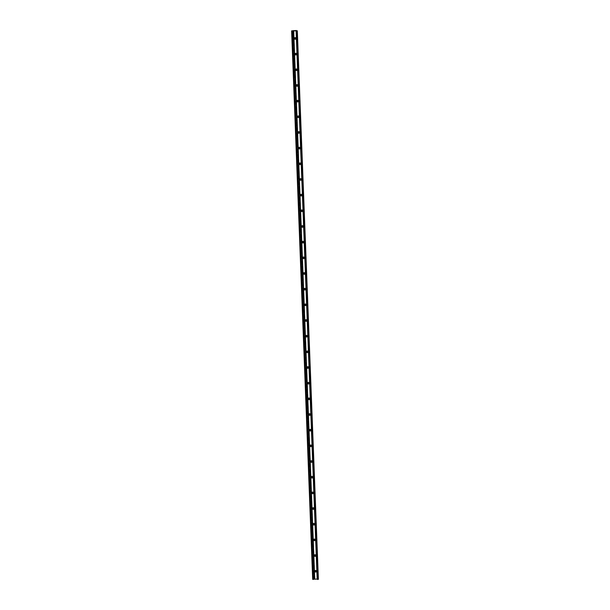 <?xml version="1.0" encoding="UTF-8"?>
<svg xmlns="http://www.w3.org/2000/svg" width="610" height="610" viewBox="0 0 610 610"><rect width="100%" height="100%" fill="white"/><g stroke="black" fill="none" stroke-linecap="round" stroke-linejoin="round"><path stroke-width="0.46" stroke-dasharray="3.05 2.29" d="M317.276 579.447L317.886 579.317L317.261 579.073M294.927 37.652A0.633 0.602 59.4 0 1 295.926 38.155L295.941 38.552A0.633 0.602 59.4 0 1 295.583 39.131M295.53 53.322A0.633 0.602 59.4 0 1 296.529 53.832L296.544 54.221A0.633 0.602 59.4 0 1 296.185 54.801M296.132 68.991A0.633 0.602 59.4 0 1 297.131 69.502L297.146 69.891A0.633 0.602 59.4 0 1 296.788 70.47M296.735 84.66A0.633 0.602 59.4 0 1 297.733 85.171L297.749 85.56A0.633 0.602 59.4 0 1 297.39 86.14M297.337 100.33A0.633 0.602 59.4 0 1 298.336 100.841L298.351 101.229A0.633 0.602 59.4 0 1 297.993 101.809M297.939 116.007A0.633 0.602 59.4 0 1 298.938 116.51L298.953 116.906A0.633 0.602 59.4 0 1 298.595 117.478M298.542 131.676A0.633 0.602 59.4 0 1 299.54 132.179L299.556 132.576A0.633 0.602 59.4 0 1 299.197 133.148M299.144 147.345A0.633 0.602 59.4 0 1 300.143 147.849L300.158 148.245A0.633 0.602 59.4 0 1 299.8 148.817M299.746 163.015A0.633 0.602 59.4 0 1 300.745 163.526L300.76 163.915A0.633 0.602 59.4 0 1 300.402 164.494M300.349 178.684A0.633 0.602 59.4 0 1 301.348 179.195L301.363 179.584A0.633 0.602 59.4 0 1 301.004 180.163M300.951 194.354A0.633 0.602 59.4 0 1 301.95 194.864L301.965 195.253A0.633 0.602 59.4 0 1 301.607 195.833M301.553 210.023A0.633 0.602 59.4 0 1 302.552 210.534L302.568 210.923A0.633 0.602 59.4 0 1 302.209 211.502M302.156 225.7A0.633 0.602 59.4 0 1 303.155 226.203L303.17 226.592A0.633 0.602 59.4 0 1 302.812 227.172M302.758 241.369A0.633 0.602 59.4 0 1 303.757 241.873L303.772 242.269A0.633 0.602 59.4 0 1 303.414 242.841M303.361 257.039A0.633 0.602 59.4 0 1 304.36 257.542L304.375 257.938A0.633 0.602 59.4 0 1 304.016 258.51M303.963 272.708A0.633 0.602 59.4 0 1 304.962 273.211L304.977 273.608A0.633 0.602 59.4 0 1 304.619 274.18M304.558 288.377A0.633 0.602 59.4 0 1 305.564 288.888L305.579 289.277A0.633 0.602 59.4 0 1 305.221 289.857M305.16 304.047A0.633 0.602 59.4 0 1 306.167 304.558L306.182 304.947A0.633 0.602 59.4 0 1 305.823 305.526M305.762 319.716A0.633 0.602 59.4 0 1 306.769 320.227L306.784 320.616A0.633 0.602 59.4 0 1 306.418 321.195M306.365 335.386A0.633 0.602 59.4 0 1 307.371 335.896L307.387 336.285A0.633 0.602 59.4 0 1 307.021 336.865M306.967 351.063A0.633 0.602 59.4 0 1 307.966 351.566L307.981 351.955A0.633 0.602 59.4 0 1 307.623 352.534M307.57 366.732A0.633 0.602 59.4 0 1 308.568 367.235L308.584 367.632A0.633 0.602 59.4 0 1 308.225 368.204M308.172 382.401A0.633 0.602 59.4 0 1 309.171 382.905L309.186 383.301A0.633 0.602 59.4 0 1 308.828 383.873M308.774 398.071A0.633 0.602 59.4 0 1 309.773 398.574L309.788 398.97A0.633 0.602 59.4 0 1 309.43 399.55M309.377 413.74A0.633 0.602 59.4 0 1 310.376 414.251L310.391 414.64A0.633 0.602 59.4 0 1 310.033 415.219M309.979 429.409A0.633 0.602 59.4 0 1 310.978 429.92L310.993 430.309A0.633 0.602 59.4 0 1 310.635 430.889M310.581 445.079A0.633 0.602 59.4 0 1 311.58 445.59L311.596 445.979A0.633 0.602 59.4 0 1 311.237 446.558M311.184 460.748A0.633 0.602 59.4 0 1 312.183 461.259L312.198 461.648A0.633 0.602 59.4 0 1 311.84 462.228M311.786 476.425A0.633 0.602 59.4 0 1 312.785 476.928L312.8 477.317A0.633 0.602 59.4 0 1 312.442 477.897M312.389 492.095A0.633 0.602 59.4 0 1 313.387 492.598L313.403 492.994A0.633 0.602 59.4 0 1 313.044 493.566M312.991 507.764A0.633 0.602 59.4 0 1 313.99 508.267L314.005 508.664A0.633 0.602 59.4 0 1 313.647 509.236M313.593 523.433A0.633 0.602 59.4 0 1 314.592 523.937L314.608 524.333A0.633 0.602 59.4 0 1 314.249 524.913M314.196 539.103A0.633 0.602 59.4 0 1 315.195 539.614L315.21 540.003A0.633 0.602 59.4 0 1 314.851 540.582M312.732 579.271L318.344 579.256M314.798 554.772A0.633 0.602 59.4 0 1 315.797 555.283L315.812 555.672A0.633 0.602 59.4 0 1 315.454 556.251M315.4 570.442A0.633 0.602 59.4 0 1 316.399 570.952L316.415 571.341A0.633 0.602 59.4 0 1 316.056 571.921M317.863 579.294L296.796 30.874M317.734 579.37L296.666 30.912M317.444 579.103L296.384 30.957M313.334 579.248L292.274 30.919M292.114 30.843L313.189 579.302L292.137 30.858M313.029 579.195L291.961 30.729M314.066 579.02L292.998 30.553M314.882 578.966L293.806 30.5M317.314 578.989L296.246 30.523M317.909 579.058L296.841 30.599M318.336 579.248L297.261 30.79M317.886 579.317L296.811 30.851"/><path stroke-width="0.91" d="M315.454 556.251A0.633 0.602 59.4 0 1 314.592 555.657L314.577 555.268A0.633 0.602 59.4 0 1 314.798 554.772M315.088 556.373A0.633 0.602 59.4 0 1 314.455 555.74L314.44 555.352A0.633 0.602 59.4 0 1 314.722 554.81A0.633 0.602 59.4 0 1 315.652 555.367L315.667 555.756A0.633 0.602 59.4 0 1 315.088 556.373M316.056 571.921A0.633 0.602 59.4 0 1 315.195 571.334L315.179 570.937A0.633 0.602 59.4 0 1 315.4 570.442M315.69 572.043A0.633 0.602 59.4 0 1 315.05 571.41L315.042 571.021A0.633 0.602 59.4 0 1 315.324 570.48A0.633 0.602 59.4 0 1 316.254 571.036L316.27 571.425A0.633 0.602 59.4 0 1 315.69 572.043M318.344 579.256L317.589 579.5L296.208 30.988L296.811 30.851L291.618 30.858L296.246 30.523L297.314 30.835L296.513 31.034M314.851 540.582A0.633 0.602 59.4 0 1 313.99 539.987L313.975 539.598A0.633 0.602 59.4 0 1 314.196 539.103M314.486 540.704A0.633 0.602 59.4 0 1 313.853 540.071L313.837 539.682A0.633 0.602 59.4 0 1 314.119 539.141A0.633 0.602 59.4 0 1 315.05 539.697L315.065 540.086A0.633 0.602 59.4 0 1 314.486 540.704M314.249 524.913A0.633 0.602 59.4 0 1 313.387 524.318L313.372 523.929A0.633 0.602 59.4 0 1 313.593 523.433M313.883 525.035A0.633 0.602 59.4 0 1 313.25 524.402L313.235 524.013A0.633 0.602 59.4 0 1 313.517 523.471A0.633 0.602 59.4 0 1 314.455 524.02L314.463 524.417A0.633 0.602 59.4 0 1 313.883 525.035M313.647 509.236A0.633 0.602 59.4 0 1 312.785 508.649L312.77 508.26A0.633 0.602 59.4 0 1 312.991 507.764M313.281 509.365A0.633 0.602 59.4 0 1 312.648 508.732L312.633 508.343A0.633 0.602 59.4 0 1 312.915 507.802A0.633 0.602 59.4 0 1 313.853 508.351L313.868 508.748A0.633 0.602 59.4 0 1 313.281 509.365M313.044 493.566A0.633 0.602 59.4 0 1 312.183 492.979L312.167 492.583A0.633 0.602 59.4 0 1 312.389 492.095M312.678 493.696A0.633 0.602 59.4 0 1 312.046 493.063L312.03 492.666A0.633 0.602 59.4 0 1 312.312 492.133A0.633 0.602 59.4 0 1 313.25 492.682L313.265 493.078A0.633 0.602 59.4 0 1 312.678 493.696M312.442 477.897A0.633 0.602 59.4 0 1 311.58 477.31L311.565 476.913A0.633 0.602 59.4 0 1 311.786 476.425M312.076 478.026A0.633 0.602 59.4 0 1 311.443 477.394L311.428 476.997A0.633 0.602 59.4 0 1 311.71 476.456A0.633 0.602 59.4 0 1 312.648 477.012L312.663 477.401A0.633 0.602 59.4 0 1 312.076 478.026M311.84 462.228A0.633 0.602 59.4 0 1 310.978 461.64L310.963 461.244A0.633 0.602 59.4 0 1 311.184 460.748M311.474 462.357A0.633 0.602 59.4 0 1 310.841 461.724L310.825 461.328A0.633 0.602 59.4 0 1 311.108 460.786A0.633 0.602 59.4 0 1 312.046 461.343L312.061 461.732A0.633 0.602 59.4 0 1 311.474 462.357M311.237 446.558A0.633 0.602 59.4 0 1 310.376 445.963L310.36 445.575A0.633 0.602 59.4 0 1 310.581 445.079M310.871 446.68A0.633 0.602 59.4 0 1 310.238 446.047L310.223 445.658A0.633 0.602 59.4 0 1 310.505 445.117A0.633 0.602 59.4 0 1 311.443 445.674L311.458 446.062A0.633 0.602 59.4 0 1 310.871 446.68M310.635 430.889A0.633 0.602 59.4 0 1 309.773 430.294L309.758 429.905A0.633 0.602 59.4 0 1 309.979 429.409M310.269 431.011A0.633 0.602 59.4 0 1 309.636 430.378L309.621 429.989A0.633 0.602 59.4 0 1 309.903 429.448A0.633 0.602 59.4 0 1 310.841 430.004L310.856 430.393A0.633 0.602 59.4 0 1 310.269 431.011M310.033 415.219A0.633 0.602 59.4 0 1 309.171 414.625L309.156 414.236A0.633 0.602 59.4 0 1 309.377 413.74M309.666 415.341A0.633 0.602 59.4 0 1 309.034 414.708L309.018 414.32A0.633 0.602 59.4 0 1 309.3 413.778A0.633 0.602 59.4 0 1 310.238 414.327L310.254 414.724A0.633 0.602 59.4 0 1 309.666 415.341M309.43 399.55A0.633 0.602 59.4 0 1 308.568 398.955L308.553 398.566A0.633 0.602 59.4 0 1 308.774 398.071M309.064 399.672A0.633 0.602 59.4 0 1 308.431 399.039L308.416 398.65A0.633 0.602 59.4 0 1 308.706 398.109A0.633 0.602 59.4 0 1 309.636 398.658L309.651 399.054A0.633 0.602 59.4 0 1 309.064 399.672M308.828 383.873A0.633 0.602 59.4 0 1 307.974 383.286L307.958 382.897A0.633 0.602 59.4 0 1 308.172 382.401M308.462 384.003A0.633 0.602 59.4 0 1 307.829 383.37L307.814 382.973A0.633 0.602 59.4 0 1 308.103 382.439A0.633 0.602 59.4 0 1 309.034 382.988L309.049 383.385A0.633 0.602 59.4 0 1 308.462 384.003M308.225 368.204A0.633 0.602 59.4 0 1 307.371 367.616L307.356 367.22A0.633 0.602 59.4 0 1 307.57 366.732M307.859 368.333A0.633 0.602 59.4 0 1 307.226 367.7L307.211 367.304A0.633 0.602 59.4 0 1 307.501 366.762A0.633 0.602 59.4 0 1 308.431 367.319L308.446 367.708A0.633 0.602 59.4 0 1 307.859 368.333M307.623 352.534A0.633 0.602 59.4 0 1 306.769 351.947L306.754 351.551A0.633 0.602 59.4 0 1 306.967 351.063M307.257 352.664A0.633 0.602 59.4 0 1 306.624 352.031L306.609 351.635A0.633 0.602 59.4 0 1 306.899 351.093A0.633 0.602 59.4 0 1 307.829 351.65L307.844 352.039A0.633 0.602 59.4 0 1 307.257 352.664M307.021 336.865A0.633 0.602 59.4 0 1 306.167 336.278L306.151 335.881A0.633 0.602 59.4 0 1 306.365 335.386M306.655 336.994A0.633 0.602 59.4 0 1 306.022 336.354L306.006 335.965A0.633 0.602 59.4 0 1 306.296 335.424A0.633 0.602 59.4 0 1 307.226 335.98L307.242 336.369A0.633 0.602 59.4 0 1 306.655 336.994M306.418 321.195A0.633 0.602 59.4 0 1 305.564 320.601L305.549 320.212A0.633 0.602 59.4 0 1 305.762 319.716M306.052 321.317A0.633 0.602 59.4 0 1 305.419 320.685L305.404 320.296A0.633 0.602 59.4 0 1 305.694 319.754A0.633 0.602 59.4 0 1 306.624 320.311L306.639 320.7A0.633 0.602 59.4 0 1 306.052 321.317M305.823 305.526A0.633 0.602 59.4 0 1 304.962 304.931L304.947 304.542A0.633 0.602 59.4 0 1 305.16 304.047M305.45 305.648A0.633 0.602 59.4 0 1 304.817 305.015L304.802 304.626A0.633 0.602 59.4 0 1 305.091 304.085A0.633 0.602 59.4 0 1 306.022 304.642L306.037 305.031A0.633 0.602 59.4 0 1 305.45 305.648M305.221 289.857A0.633 0.602 59.4 0 1 304.36 289.262L304.344 288.873A0.633 0.602 59.4 0 1 304.558 288.377M304.847 289.979A0.633 0.602 59.4 0 1 304.215 289.346L304.199 288.957A0.633 0.602 59.4 0 1 304.489 288.416A0.633 0.602 59.4 0 1 305.419 288.965L305.435 289.361A0.633 0.602 59.4 0 1 304.847 289.979M304.619 274.18A0.633 0.602 59.4 0 1 303.757 273.593L303.742 273.204A0.633 0.602 59.4 0 1 303.963 272.708M304.253 274.309A0.633 0.602 59.4 0 1 303.612 273.676L303.597 273.288A0.633 0.602 59.4 0 1 303.887 272.746A0.633 0.602 59.4 0 1 304.817 273.295L304.832 273.692A0.633 0.602 59.4 0 1 304.253 274.309M304.016 258.51A0.633 0.602 59.4 0 1 303.155 257.923L303.139 257.534A0.633 0.602 59.4 0 1 303.361 257.039M303.65 258.64A0.633 0.602 59.4 0 1 303.01 258.007L303.002 257.611A0.633 0.602 59.4 0 1 303.284 257.077A0.633 0.602 59.4 0 1 304.215 257.626L304.23 258.022A0.633 0.602 59.4 0 1 303.65 258.64M303.414 242.841A0.633 0.602 59.4 0 1 302.552 242.254L302.537 241.857A0.633 0.602 59.4 0 1 302.758 241.369M303.048 242.971A0.633 0.602 59.4 0 1 302.415 242.338L302.4 241.941A0.633 0.602 59.4 0 1 302.682 241.4A0.633 0.602 59.4 0 1 303.612 241.956L303.627 242.345A0.633 0.602 59.4 0 1 303.048 242.971M302.812 227.172A0.633 0.602 59.4 0 1 301.95 226.585L301.935 226.188A0.633 0.602 59.4 0 1 302.156 225.7M302.446 227.301A0.633 0.602 59.4 0 1 301.813 226.668L301.798 226.272A0.633 0.602 59.4 0 1 302.08 225.731A0.633 0.602 59.4 0 1 303.01 226.287L303.025 226.676A0.633 0.602 59.4 0 1 302.446 227.301M302.209 211.502A0.633 0.602 59.4 0 1 301.348 210.915L301.332 210.519A0.633 0.602 59.4 0 1 301.553 210.023M301.843 211.632A0.633 0.602 59.4 0 1 301.21 210.991L301.195 210.602A0.633 0.602 59.4 0 1 301.477 210.061A0.633 0.602 59.4 0 1 302.415 210.618L302.423 211.007A0.633 0.602 59.4 0 1 301.843 211.632M301.607 195.833A0.633 0.602 59.4 0 1 300.745 195.238L300.73 194.849A0.633 0.602 59.4 0 1 300.951 194.354M301.241 195.955A0.633 0.602 59.4 0 1 300.608 195.322L300.593 194.933A0.633 0.602 59.4 0 1 300.875 194.392A0.633 0.602 59.4 0 1 301.813 194.948L301.828 195.337A0.633 0.602 59.4 0 1 301.241 195.955M301.004 180.163A0.633 0.602 59.4 0 1 300.143 179.569L300.128 179.18A0.633 0.602 59.4 0 1 300.349 178.684M300.638 180.285A0.633 0.602 59.4 0 1 300.006 179.653L299.99 179.264A0.633 0.602 59.4 0 1 300.272 178.722A0.633 0.602 59.4 0 1 301.21 179.279L301.226 179.668A0.633 0.602 59.4 0 1 300.638 180.285M300.402 164.494A0.633 0.602 59.4 0 1 299.54 163.899L299.525 163.51A0.633 0.602 59.4 0 1 299.746 163.015M300.036 164.616A0.633 0.602 59.4 0 1 299.403 163.983L299.388 163.594A0.633 0.602 59.4 0 1 299.67 163.053A0.633 0.602 59.4 0 1 300.608 163.602L300.623 163.999A0.633 0.602 59.4 0 1 300.036 164.616M299.8 148.817A0.633 0.602 59.4 0 1 298.938 148.23L298.923 147.841A0.633 0.602 59.4 0 1 299.144 147.345M299.434 148.947A0.633 0.602 59.4 0 1 298.801 148.314L298.786 147.925A0.633 0.602 59.4 0 1 299.068 147.384A0.633 0.602 59.4 0 1 300.006 147.933L300.021 148.329A0.633 0.602 59.4 0 1 299.434 148.947M299.197 133.148A0.633 0.602 59.4 0 1 298.336 132.561L298.32 132.172A0.633 0.602 59.4 0 1 298.542 131.676M298.831 133.277A0.633 0.602 59.4 0 1 298.198 132.644L298.183 132.248A0.633 0.602 59.4 0 1 298.465 131.714A0.633 0.602 59.4 0 1 299.403 132.263L299.418 132.66A0.633 0.602 59.4 0 1 298.831 133.277M298.595 117.478A0.633 0.602 59.4 0 1 297.733 116.891L297.718 116.495A0.633 0.602 59.4 0 1 297.939 116.007M298.229 117.608A0.633 0.602 59.4 0 1 297.596 116.975L297.581 116.579A0.633 0.602 59.4 0 1 297.863 116.037A0.633 0.602 59.4 0 1 298.801 116.594L298.816 116.983A0.633 0.602 59.4 0 1 298.229 117.608M297.993 101.809A0.633 0.602 59.4 0 1 297.131 101.222L297.116 100.825A0.633 0.602 59.4 0 1 297.337 100.33M297.627 101.939A0.633 0.602 59.4 0 1 296.994 101.306L296.978 100.909A0.633 0.602 59.4 0 1 297.261 100.368A0.633 0.602 59.4 0 1 298.198 100.925L298.214 101.313A0.633 0.602 59.4 0 1 297.627 101.939M297.39 86.14A0.633 0.602 59.4 0 1 296.529 85.552L296.513 85.156A0.633 0.602 59.4 0 1 296.735 84.66M297.024 86.262A0.633 0.602 59.4 0 1 296.391 85.629L296.376 85.24A0.633 0.602 59.4 0 1 296.666 84.698A0.633 0.602 59.4 0 1 297.596 85.255L297.611 85.644A0.633 0.602 59.4 0 1 297.024 86.262M296.788 70.47A0.633 0.602 59.4 0 1 295.934 69.876L295.919 69.487A0.633 0.602 59.4 0 1 296.132 68.991M296.422 70.592A0.633 0.602 59.4 0 1 295.789 69.959L295.774 69.57A0.633 0.602 59.4 0 1 296.063 69.029A0.633 0.602 59.4 0 1 296.994 69.586L297.009 69.975A0.633 0.602 59.4 0 1 296.422 70.592M296.185 54.801A0.633 0.602 59.4 0 1 295.332 54.206L295.316 53.817A0.633 0.602 59.4 0 1 295.53 53.322M295.819 54.923A0.633 0.602 59.4 0 1 295.187 54.29L295.171 53.901A0.633 0.602 59.4 0 1 295.461 53.36A0.633 0.602 59.4 0 1 296.391 53.916L296.407 54.305A0.633 0.602 59.4 0 1 295.819 54.923M295.583 39.131A0.633 0.602 59.4 0 1 294.729 38.537L294.714 38.148A0.633 0.602 59.4 0 1 294.927 37.652M295.217 39.253A0.633 0.602 59.4 0 1 294.584 38.621L294.569 38.232A0.633 0.602 59.4 0 1 294.859 37.69A0.633 0.602 59.4 0 1 295.789 38.239L295.804 38.636A0.633 0.602 59.4 0 1 295.217 39.253M317.589 579.5L296.208 30.988M317.261 579.073L313.387 579.241M291.854 30.988L312.922 579.447L313.395 579.409L292.32 30.942M318.039 579.424L296.971 30.957M317.177 579.073L296.102 30.607M314.737 579.042L293.669 30.584M314.371 579.073L293.303 30.607M312.739 579.363L291.664 30.904M312.686 579.325L291.618 30.858M318.382 579.294L297.314 30.835"/></g></svg>
